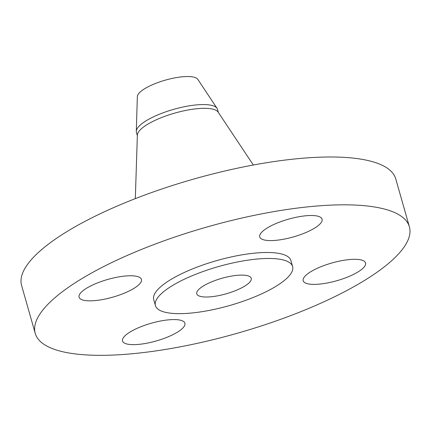 <?xml version="1.0" encoding="UTF-8"?>
<svg xmlns="http://www.w3.org/2000/svg" width="431" height="431" viewBox="0 0 431 431"><rect width="100%" height="100%" fill="white"/><g stroke="black" fill="none" stroke-linecap="round" stroke-linejoin="round"><path stroke-width="0.65" d="M264.23 230.009A32.422 9.207 164.1 0 0 259.731 236.931A32.422 9.207 164.1 0 0 283.646 239.221A32.422 9.207 164.1 0 0 317.588 226.086A32.422 9.207 164.1 0 0 322.092 219.163A32.422 9.207 164.1 0 0 298.171 216.874A32.422 9.207 164.1 0 0 264.23 230.009M307.686 273.809A32.422 9.207 164.1 0 0 303.187 280.732A32.422 9.207 164.1 0 0 327.102 283.022A32.422 9.207 164.1 0 0 361.043 269.892A32.422 9.207 164.1 0 0 365.547 262.969A32.422 9.207 164.1 0 0 341.627 260.68A32.422 9.207 164.1 0 0 307.686 273.809M127.037 334.068A32.422 9.207 164.1 0 0 122.533 340.991A32.422 9.207 164.1 0 0 146.454 343.281A32.422 9.207 164.1 0 0 180.395 330.151A32.422 9.207 164.1 0 0 184.894 323.228A32.422 9.207 164.1 0 0 160.978 320.939A32.422 9.207 164.1 0 0 127.037 334.068M83.582 290.262A32.422 9.207 164.1 0 0 79.078 297.185A32.422 9.207 164.1 0 0 102.998 299.475A32.422 9.207 164.1 0 0 136.939 286.346A32.422 9.207 164.1 0 0 141.438 279.423A32.422 9.207 164.1 0 0 117.523 277.133A32.422 9.207 164.1 0 0 83.582 290.262M218.415 112.55L217.493 109.312A42.146 11.971 164.1 0 0 217.03 108.326L197.824 79.358A31.565 8.965 164.1 0 0 173.537 78.13A31.565 8.965 164.1 0 0 141.837 90.65A31.565 8.965 164.1 0 0 137.354 96.582L136.293 131.326A42.146 11.971 164.1 0 0 136.422 132.409L137.349 135.646M217.03 108.326A42.146 11.971 164.1 0 0 184.608 106.689A42.146 11.971 164.1 0 0 142.273 123.406A42.146 11.971 164.1 0 0 136.293 131.326M253.331 165.014L218.102 112.082A42.146 11.971 164.1 0 0 185.669 110.449A42.146 11.971 164.1 0 0 143.345 127.167A42.146 11.971 164.1 0 0 137.365 135.075L135.318 198.632M409.391 226.787L395.766 178.957A194.521 55.249 164.1 0 0 252.264 165.213A194.521 55.249 164.1 0 0 48.611 244A194.521 55.249 164.1 0 0 21.609 285.537L35.234 333.368A194.521 55.249 164.1 0 0 178.736 347.111A194.521 55.249 164.1 0 0 382.389 268.324A194.521 55.249 164.1 0 0 409.391 226.787A194.521 55.249 164.1 0 0 265.889 213.049A194.521 55.249 164.1 0 0 62.236 291.83A194.521 55.249 164.1 0 0 35.234 333.368M292.611 266.52L290.909 260.539A71.325 20.257 164.1 0 0 238.289 255.502A71.325 20.257 164.1 0 0 163.618 284.39A71.325 20.257 164.1 0 0 153.716 299.62L155.419 305.601A71.325 20.257 164.1 0 0 208.038 310.638A71.325 20.257 164.1 0 0 282.709 281.75A71.325 20.257 164.1 0 0 292.611 266.52A71.325 20.257 164.1 0 0 239.992 261.482A71.325 20.257 164.1 0 0 165.321 290.365A71.325 20.257 164.1 0 0 155.419 305.601M200.711 287.768A28.322 8.044 164.1 0 0 196.778 293.818A28.322 8.044 164.1 0 0 217.671 295.817A28.322 8.044 164.1 0 0 247.324 284.347A28.322 8.044 164.1 0 0 251.257 278.297A28.322 8.044 164.1 0 0 230.359 276.298A28.322 8.044 164.1 0 0 200.711 287.768"/></g></svg>
